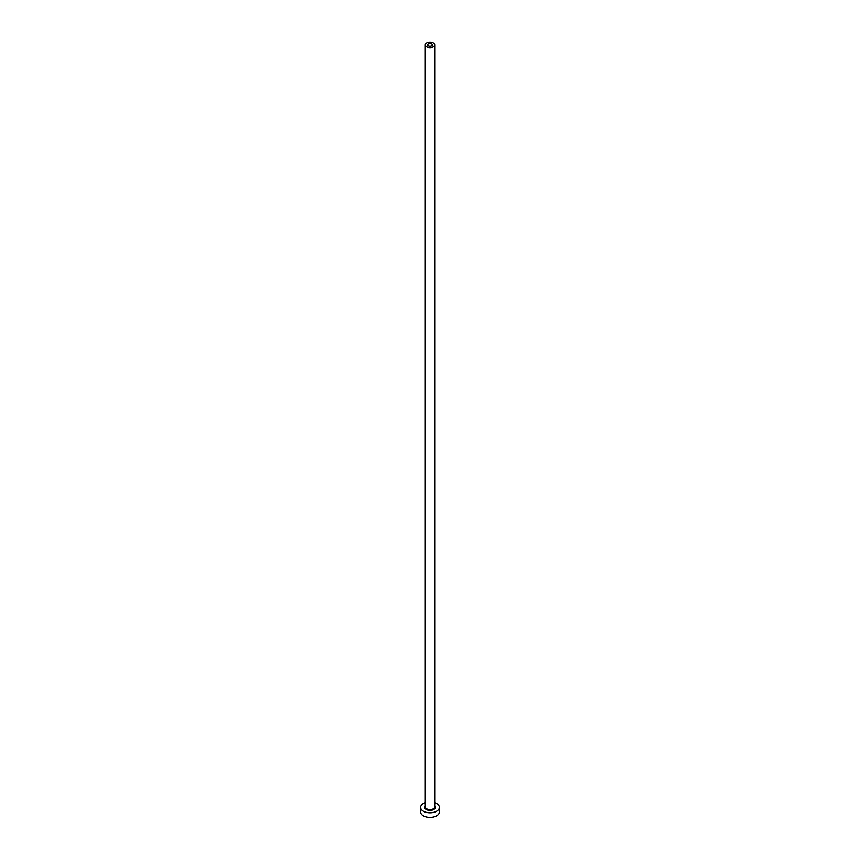 <?xml version="1.0" encoding="UTF-8"?>
<svg xmlns="http://www.w3.org/2000/svg" width="860" height="860" viewBox="0 0 860 860"><rect width="100%" height="100%" fill="white"/><g stroke="black" fill="none" stroke-linecap="round" stroke-linejoin="round"><path stroke-width="1.29" d="M431.656 43.957A2.344 1.355 0 0 0 429.097 43.666A2.344 1.355 0 0 0 427.656 44.913A2.344 1.355 0 0 0 428.344 45.881A2.344 1.355 0 0 0 430.903 46.171A2.344 1.355 0 0 0 432.344 44.913A2.344 1.355 0 0 0 431.656 43.957M426.678 46.838A4.698 2.709 0 0 0 431.795 47.418A4.698 2.709 0 0 0 434.698 44.913A4.698 2.709 0 0 0 433.322 43A4.698 2.709 0 0 0 428.205 42.409A4.698 2.709 0 0 0 425.302 44.913A4.698 2.709 0 0 0 426.678 46.838M425.302 802.692A9.396 5.429 0 0 0 420.604 807.389A9.396 5.429 0 0 0 423.356 811.216A9.396 5.429 0 0 0 433.59 812.399A9.396 5.429 0 0 0 439.395 807.389A9.396 5.429 0 0 0 436.644 803.552A9.396 5.429 0 0 0 434.698 802.692M420.604 807.389L420.604 811.99A9.396 5.429 0 0 0 423.356 815.828A9.396 5.429 0 0 0 433.59 817A9.396 5.429 0 0 0 439.395 811.99L439.395 807.389M434.698 806.013A5.257 3.042 180 0 1 433.085 809.851A5.257 3.042 180 0 1 426.281 809.539A5.257 3.042 180 0 1 425.302 806.013M425.302 44.913L425.302 806.927A4.698 2.709 0 0 0 426.678 808.841A4.698 2.709 0 0 0 431.795 809.432A4.698 2.709 0 0 0 434.698 806.927L434.698 44.913"/></g></svg>
